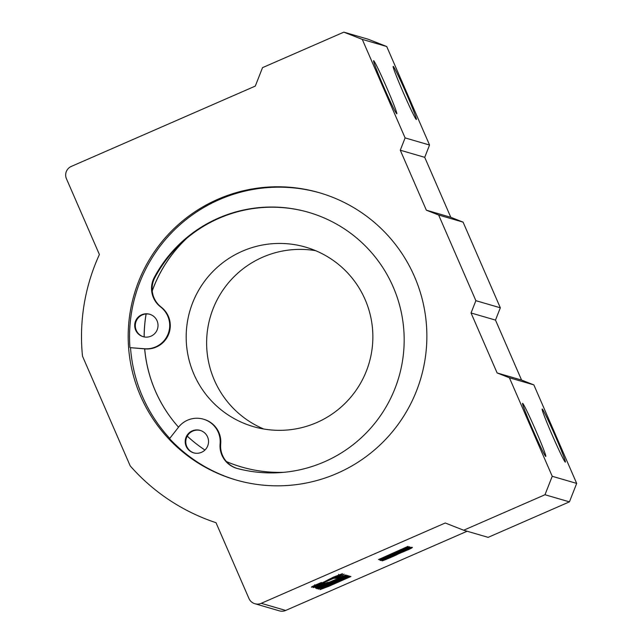 <?xml version="1.0" encoding="UTF-8"?>
<svg xmlns="http://www.w3.org/2000/svg" width="643" height="643" viewBox="0 0 643 643"><rect width="100%" height="100%" fill="white"/><g stroke="black" fill="none" stroke-linecap="round" stroke-linejoin="round"><path stroke-width="0.96" d="M405.444 548.286L378.454 559.595L407.959 546.389L382.762 557.803L409.197 546.751L383.815 558.108L409.929 546.96L379.732 559.973L405.387 548.174M333.613 577.808C340.46 574.593 340.605 574.336 334.055 577.02L325.302 581.577C314.668 586.561 305.891 589.358 315.625 584.929L321.46 582.47C308.174 588.289 319.467 584.439 324.594 581.634L333.379 577.157L342.462 573.669L334.119 577.744L338.965 575.188L338.596 574.336M311.469 587.163L315.625 584.929M321.46 582.47L315.03 585.62L314.66 584.76M327.922 582.357L323.574 583.788L327.922 582.357M336.828 578.604C345.717 574.834 348.128 574.014 344.045 576.144L319.201 586.488L320.037 586.729L316.509 588.273L315.375 587.943L341.73 577.036C344.31 575.686 342.615 576.289 336.659 578.837L346.071 575.003M342.639 575.461L343.016 576.321L336.659 578.837M411.56 547.434C413.248 547.105 412.388 547.756 408.988 549.387L398.515 553.84C395.815 555.423 380.744 561.829 382.255 560.704L381.604 560.511L411.56 547.434L412.235 547.651M471.046 312.972L495.496 320.101L500.326 307.796L475.876 300.675L471.046 312.972L497.119 372.94L509.401 377.771L552.233 476.286L544.983 494.74L463.675 530.234L445.253 522.992L261.243 603.319A9.348 9.332 106.2 0 1 254.901 603.729L279.351 610.85A9.348 9.332 -73.8 0 0 285.693 610.44L467.123 531.239M348.329 575.742L322.633 587.091C320.045 588.554 323.148 587.372 331.941 583.547L349.229 575.999L327.359 585.693L318.277 589.149L326.282 585.218L348.329 575.742M321.484 586.737L321.854 587.589L331.941 583.547M411.199 547.33L384.908 558.767C379.812 560.833 378.896 561.042 382.167 559.402L411.199 547.33M380.23 560.479L382.167 559.402M383.405 558.084L383.775 558.936L384.618 558.695M346.521 575.589L324.048 585.91C316.316 589.125 314.797 589.575 319.499 587.252L347.389 575.381M316.758 588.715L319.499 587.252M350.057 576.241L324.361 587.598C321.773 589.052 324.876 587.871 333.661 584.053L350.949 576.506L329.087 586.199L320.005 589.647L328.01 585.717L350.057 576.241M323.212 587.236L323.582 588.096L333.661 584.053M334.979 578.499C347.035 573.066 338.097 576.281 328.348 580.645C317.055 585.652 313.88 587.252 318.815 585.443L324.691 583.008L315.938 586.794L313.157 587.654L317.907 585.154L330.028 579.745L344.206 574.175L336.12 578.161L340.798 575.646L340.42 574.794M316.179 585.323L316.549 586.183L318.815 585.443M254.901 603.729A9.348 9.332 106.2 0 1 248.954 598.488L216 522.695A196.284 195.994 106.2 0 1 130.199 465.878L82.497 356.174A196.284 195.994 106.2 0 1 99.4 254.524L66.438 178.73A9.348 9.332 106.2 0 1 71.277 166.433L255.287 86.098L262.537 67.644L343.844 32.15L362.274 39.392L405.106 137.907L400.276 150.213L424.726 157.334L429.556 145.029L386.724 46.521L368.294 39.271L343.844 32.15M204.94 450.044A135.528 135.327 106.2 0 1 187.25 436.131A11.687 11.662 106.2 0 1 200.431 430.48M308.881 212.407A132.956 132.763 -73.8 0 0 154.867 277.607A23.365 23.333 -73.8 0 0 161.2 307.113A23.365 23.333 106.2 0 1 144.964 348.908L130.513 347.678L144.37 348.739A23.365 23.333 -73.8 0 0 160.613 306.944A23.365 23.333 106.2 0 1 154.28 277.438A132.956 132.763 106.2 0 1 399.311 375.536A132.956 132.763 106.2 0 1 237.355 468.498A23.365 23.333 106.2 0 1 220.107 443.758A23.365 23.333 -73.8 0 0 203.405 419.172L203.992 419.349A23.365 23.333 106.2 0 1 220.694 443.927A23.365 23.333 -73.8 0 0 237.098 468.425M144.128 336.924A135.528 135.327 106.2 0 1 146.098 313.977A11.687 11.662 106.2 0 1 149.923 314.331M203.405 419.172A23.365 23.333 -73.8 0 0 178.497 427.217L169.559 438.655A149.554 149.329 106.2 0 0 236.375 480.08M129.926 347.509A149.554 149.329 106.2 0 1 320.029 192.924M192.209 430.898A11.687 11.662 -73.8 0 0 193.599 452.825A11.687 11.662 -73.8 0 0 208.067 444.876A11.687 11.662 -73.8 0 0 192.209 430.898M141.709 314.748A11.687 11.662 -73.8 0 0 143.542 336.795A11.687 11.662 -73.8 0 0 157.623 328.493A11.687 11.662 -73.8 0 0 141.709 314.748M146.098 313.977A11.687 11.662 -73.8 0 0 143.389 336.755M187.25 436.131A11.687 11.662 -73.8 0 0 193.897 452.913M144.699 348.884A135.528 135.327 106.2 0 0 178.529 427.177A135.528 135.327 106.2 0 1 144.651 348.884M169.752 438.405A149.554 149.329 106.2 0 1 130.513 347.678M152.222 290.829A135.528 135.327 106.2 0 1 186.333 238.625M500.326 307.796L463.081 222.132L450.799 217.302L426.349 210.181L438.63 215.011L475.876 300.675M463.081 222.132L438.63 215.011M463.675 530.234L488.125 537.355L569.433 501.861L576.683 483.407L533.851 384.892L521.569 380.061L497.119 372.94M521.569 380.061L495.496 320.101M450.799 217.302L424.726 157.334M400.276 150.213L426.349 210.181M337.117 473.369A149.554 149.329 106.2 0 1 150.406 257.915A149.554 149.329 106.2 0 1 426.566 326.724A149.554 149.329 106.2 0 1 337.117 473.369M533.851 384.892L509.401 377.771M429.556 145.029L405.106 137.907M544.983 494.74L569.433 501.861M576.683 483.407L552.233 476.286M532.677 429.444A28.975 1.214 -113.6 0 1 522.566 403.37A28.975 1.214 -113.6 0 1 535.306 429.395A28.975 1.214 -113.6 0 1 545.73 456.434A28.975 1.214 -113.6 0 1 532.677 429.444M552.241 435.142A28.975 1.214 -113.6 0 1 542.129 409.069A28.975 1.214 -113.6 0 1 554.869 435.094A28.975 1.214 -113.6 0 1 565.293 462.132A28.975 1.214 -113.6 0 1 552.241 435.142M362.274 39.392L386.724 46.521M383.686 86.781A28.975 1.214 -113.6 0 1 373.575 60.715A28.975 1.214 -113.6 0 1 386.314 86.741A28.975 1.214 -113.6 0 1 396.739 113.779A28.975 1.214 -113.6 0 1 383.686 86.781M403.249 92.479A28.975 1.214 -113.6 0 1 393.13 66.406A28.975 1.214 -113.6 0 1 405.878 92.439A28.975 1.214 -113.6 0 1 416.302 119.477A28.975 1.214 -113.6 0 1 403.249 92.479M283.965 472.308A135.528 135.327 106.2 0 1 226.473 461.61A135.528 135.327 106.2 0 0 241.591 467.003M204.948 450.036A135.528 135.327 106.2 0 1 187.258 436.107M144.185 336.932A135.528 135.327 106.2 0 1 146.146 313.969M152.23 290.949A135.528 135.327 106.2 0 1 186.912 238.135M365.111 299.525A93.468 93.331 106.2 0 1 253.382 426.622A93.468 93.331 106.2 0 1 189.918 310.786A93.468 93.331 106.2 0 1 365.111 299.525M263.775 429.018A93.468 93.331 106.2 0 1 315.721 250.714M395.598 554.403L385.358 559.04L387.038 558.823C391.917 556.902 398.797 553.727 395.662 554.539L396.104 554.684L395.726 553.832M408.192 548.905L399.19 552.996C397.318 554.587 412.276 548.037 408.249 549.042L408.651 549.186L408.281 548.326M398.25 553.245L398.515 553.84M316.203 587.581L316.509 588.273M341.891 577.43L322.006 586.263C318.904 587.734 319.073 587.782 322.497 586.4L342.132 577.832C345.114 576.409 345.058 576.321 341.947 577.567L344.335 576.707L343.957 575.847M319.426 586.545L319.796 587.397L322.497 586.4M285.693 610.44L261.243 603.319M144.964 348.908L144.37 348.739M154.867 277.607L154.28 277.438M220.694 443.927L220.107 443.758M161.2 307.113L160.613 306.944M382.079 560.302L382.255 560.704"/></g></svg>
